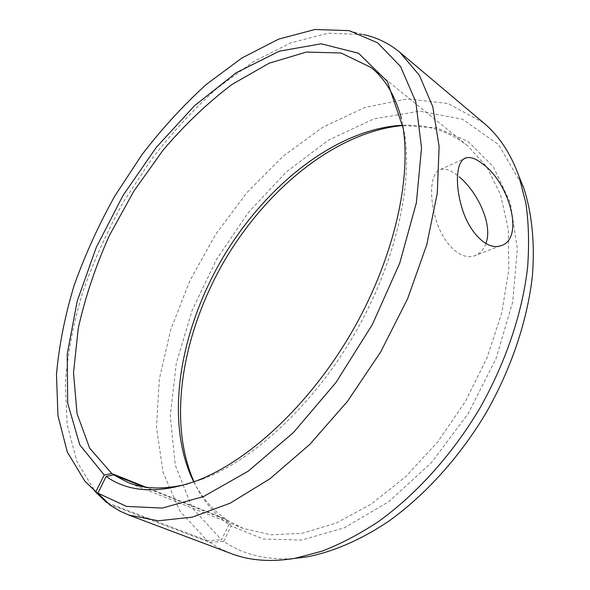 <?xml version="1.0" encoding="UTF-8"?>
<svg xmlns="http://www.w3.org/2000/svg" width="590" height="590" viewBox="0 0 590 590"><rect width="100%" height="100%" fill="white"/><g stroke="black" fill="none" stroke-linecap="round" stroke-linejoin="round"><path stroke-width="0.44" stroke-dasharray="2.95 2.21" d="M187.664 483.933L202.916 478.984C253.464 459.846 312.523 405.647 353.432 335.902C394.282 266.127 412.705 188.107 404.688 134.66L401.561 118.929M349.125 30.643L363.352 34.552L328.077 33.232L290.826 42.827L253.294 61.766L216.847 88.485C193.417 109.578 171.572 133.266 151.298 159.551L123.812 201.345C107.498 230.675 93.854 260.765 82.888 291.608C73.617 322.538 67.761 352.842 65.328 382.519L67.142 424.52L76.98 461.719L95.374 491.839L85.012 481.344M108.7 504.103L209.539 542.284L223.728 541.391C242.874 554.512 266.223 560.227 293.761 558.538M523.795 188.129L498.668 144.734L462.472 119.187L419.615 111.141L373.994 118.863L328.741 139.978L286.246 171.985L248.361 212.511L216.567 259.32L192.141 310.296L176.307 363.256L170.289 415.795L175.245 465.09L192.156 507.747L221.486 539.835L228.972 524.532L225.889 519.163L145.826 487.156M483.542 122.816L447.972 103.508L407.52 98.884L365.092 107.387L323.04 127.123L283.185 156.136L246.952 192.569L215.483 234.702L189.766 280.921L170.746 329.618L159.337 379.097L156.49 427.425L163.098 472.332L179.906 511.117L207.267 540.676L221.486 539.835M209.539 542.284L219.893 548.53L231.118 553.56M223.728 541.391L231.081 525.941L263.184 539.002L301.689 540.071L344.567 527.711L388.965 501.559L431.378 462.678L468.136 413.708L495.998 358.617L512.703 302.117L517.341 248.862L510.335 202.746L493.181 166.461L468.003 141.43L437.153 127.949L402.882 125.508M194.044 481.875L194.044 481.875C202.141 499.612 213.787 513.831 228.972 524.532M231.081 525.941L227.961 520.535L243.272 528.404L270.913 534.835L302.279 533.257L336.248 523.035L371.339 504.007L405.802 476.595L437.75 441.858L465.37 401.502L487.082 357.68L501.766 312.825L508.838 269.365L508.292 229.451L500.608 194.818L486.654 166.682L467.531 145.715C448.658 131.039 427.064 124.225 402.741 125.279M193.778 481.86C201.596 497.252 212.297 509.686 225.889 519.163M107.424 502.813L207.267 540.676M227.961 520.535L143.481 486.787M457.339 175.341C450.782 170.245 445.214 168.283 440.642 169.463C430.921 171.904 428.657 194.663 435.708 218.802C442.566 242.947 459.935 260.249 473.689 256.067C479.338 254.364 483.38 250.219 485.836 243.626M404.688 134.66L403.213 128.355M202.916 478.984L196.691 480.776M467.531 145.715L370.999 67.459M243.272 528.404L127.816 482.436M473.689 256.067L499.914 246.001M440.642 169.455L463.976 158.835"/><path stroke-width="0.89" d="M143.481 486.787L113.664 474.876L106.148 476.41C128.856 492.657 159.035 494.11 196.691 480.776C248.169 461.284 308.614 405.736 350.556 334.22C392.453 262.675 411.37 182.789 403.213 128.355L387.32 81.391L358.55 53.248L321.211 43.793L279.313 51.175L236.221 72.747L194.538 105.713L156.276 147.419L123.052 195.43L96.244 247.461L77.194 301.18L67.223 354.052L67.673 403.118L79.761 444.823L104.246 475.039L95.882 491.64L107.424 502.813M113.664 474.876L127.816 482.436C144.661 489.265 164.61 489.766 187.664 483.933M401.561 118.929C395.381 95.971 385.189 78.809 370.999 67.459L341.057 52.997L306.335 52.075L269.313 63.145L232.062 84.392C207.658 102.874 184.685 124.77 163.128 150.081L133.849 191.131L109.349 235.558C95.573 266.348 85.218 297.227 78.278 328.18L73.499 372.88L77.061 413.73L89.68 448.216L111.776 473.534L104.246 475.039M106.148 476.41L97.903 493.181L126.629 506.426L162.265 508.064L203.491 496.559L248.176 471.204L293.451 432.522L335.961 382.504L372.342 324.566L399.755 263.096L416.37 202.798L421.54 147.935L415.795 101.812L400.529 66.478L377.622 42.797L349.125 30.643L314.935 29.5L278.672 39.11L242.018 57.931L206.33 84.422C183.35 105.308 161.874 128.753 141.91 154.75L114.792 196.057C98.663 225.033 85.144 254.725 74.222 285.125C64.966 315.606 59.044 345.416 56.47 374.562L57.968 415.736L67.304 452.073L85.012 481.344L95.882 491.64M97.903 493.181L110.013 505.055L119.748 511.006L128.841 515.063L158.26 520.8L192.414 517.113L230.166 503.182L269.947 478.778L309.78 444.403L347.451 401.392L380.72 351.898L407.638 298.68L426.754 244.798L437.279 193.24L439.122 146.608L432.824 106.864L419.35 75.269L399.961 52.407C389.053 43.372 376.855 37.421 363.352 34.552M95.374 491.839L106.613 502.503M293.761 558.538L307.774 556.754C333.667 551.569 361.176 539.717 388.596 521.309C425.007 495.261 459.381 457.442 485.762 413.45C511.25 368.934 527.445 320.459 532.372 275.965C535.027 243.043 531.922 213.256 523.795 188.129L519.008 176.462C510.763 153.533 498.941 135.656 483.542 122.816L399.961 52.407M128.841 515.063L231.118 553.56C249.85 560.721 271.223 562.292 295.251 558.28L322.221 551.119C340.799 543.899 359.531 534.053 378.426 521.582C416.031 494.553 451.667 455.244 479.073 409.534C505.556 363.278 522.438 312.973 527.637 266.96C529.282 244.385 528.714 223.227 525.933 203.491L519.008 176.462M402.741 125.279L397.749 125.567L402.778 125.508C335.99 131.806 266.96 188.579 224.65 260.433C182.642 332.465 166.845 420.441 193.999 481.779L191.588 477.369L193.778 481.86M397.749 125.567C332.126 131.71 263.937 187.863 222.091 258.936C180.54 330.186 164.876 417.115 191.588 477.369M145.826 487.156L111.776 473.534M485.836 243.626C493.432 224.451 476.838 191.042 459.116 176.786M482.738 164.02C509.082 182.251 525.727 240.167 499.914 246.001C486.551 250.035 469.102 232.29 461.904 207.761C454.521 183.269 456.476 160.229 466.137 157.847C470.658 156.704 476.189 158.762 482.738 164.02M307.774 556.754L295.251 558.28M463.976 158.835L466.137 157.847"/></g></svg>
